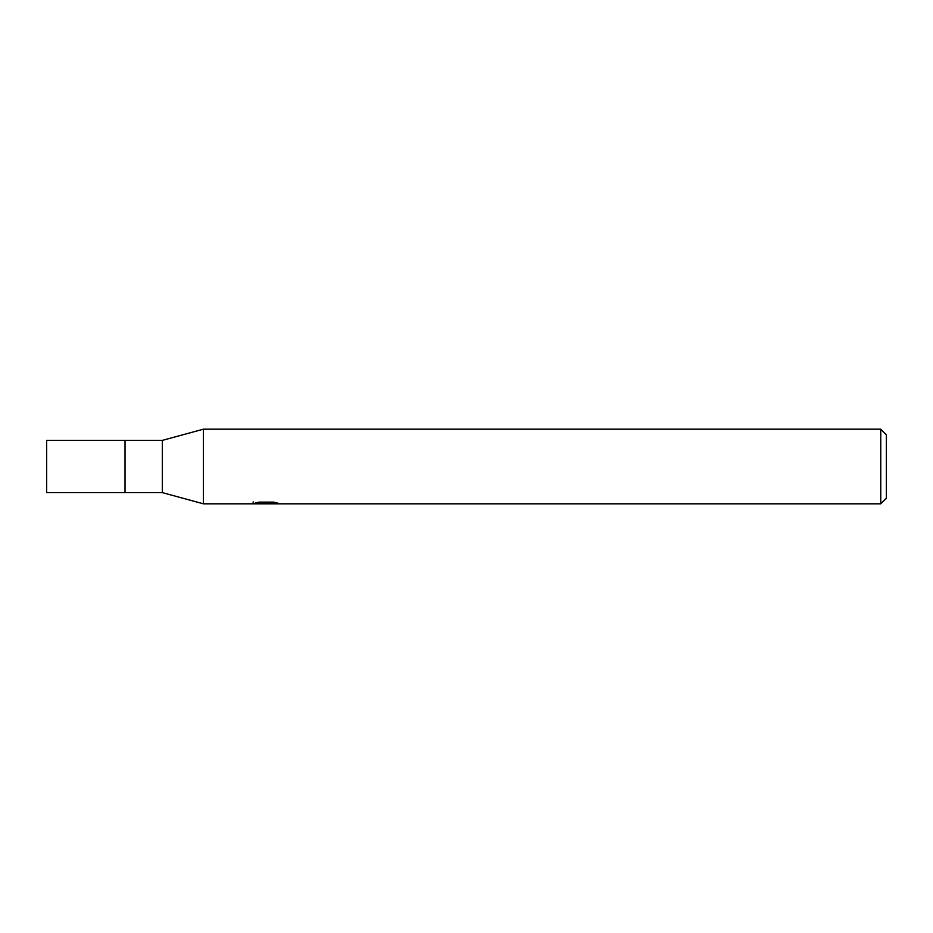<?xml version="1.0" encoding="UTF-8"?>
<svg xmlns="http://www.w3.org/2000/svg" width="933" height="933" viewBox="0 0 933 933"><rect width="100%" height="100%" fill="white"/><g stroke="black" fill="none" stroke-linecap="round" stroke-linejoin="round"><path stroke-width="1.4" d="M880.752 503.82L203.394 503.82L162.342 492.624L125.022 492.624L125.022 440.376L162.342 440.376L203.394 429.18L880.752 429.18L886.35 434.778L886.35 498.222L880.752 503.82L880.752 429.18M162.342 492.624L162.342 440.376M203.394 503.82L203.394 429.18M266.173 503.517L252.901 503.82L267.083 503.109L255.152 503.109L259.036 502.129L273.766 502.129L278.034 503.225L265.567 503.82L266.173 503.167M263.701 503.82L261.252 503.458M269.404 503.237L265.637 503.82M267.083 502.129L267.083 503.109M253.158 501.872L253.158 503.738M125.022 492.624L46.65 492.624L46.65 440.376L125.022 440.376M269.404 503.797L269.404 502.129"/></g></svg>
